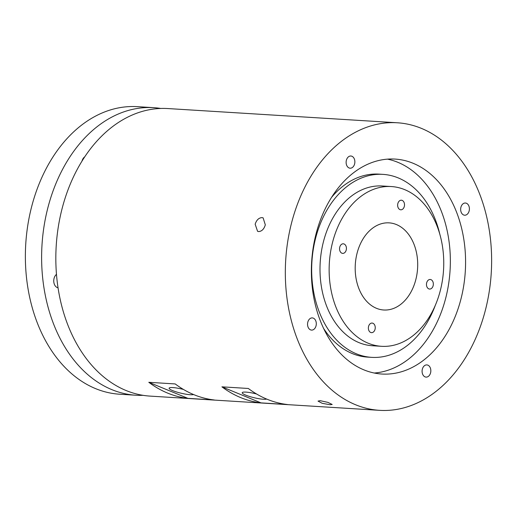 <?xml version="1.0" encoding="UTF-8"?>
<svg xmlns="http://www.w3.org/2000/svg" width="517" height="517" viewBox="0 0 517 517"><rect width="100%" height="100%" fill="white"/><g stroke="black" fill="none" stroke-linecap="round" stroke-linejoin="round"><path stroke-width="0.78" d="M266.643 399.053A12.802 2.113 13.4 0 1 263.366 399.247A12.802 2.113 13.4 0 1 249.595 396.487A12.802 2.113 13.4 0 1 242.215 392.713A12.802 2.113 13.4 0 1 245.982 392.112A12.802 2.113 13.4 0 1 256.522 393.96M183.412 389.43A12.802 2.113 -166.6 0 0 172.865 387.582A12.802 2.113 -166.6 0 0 169.104 388.177A12.802 2.113 -166.6 0 0 176.484 391.957A12.802 2.113 -166.6 0 0 190.25 394.717A12.802 2.113 -166.6 0 0 193.532 394.523M427.856 365.144A6.114 4.369 93.5 0 0 426.842 364.912A6.114 4.369 93.5 0 0 422.176 370.017A6.114 4.369 93.5 0 0 425.064 376.874A6.114 4.369 93.5 0 0 426.086 377.106A6.114 4.369 93.5 0 0 430.745 372.001A6.114 4.369 93.5 0 0 427.856 365.144M460.88 207.414A6.114 4.369 93.5 0 0 464.654 215.214A6.114 4.369 93.5 0 0 469.178 210.82A6.114 4.369 93.5 0 0 465.41 203.019A6.114 4.369 93.5 0 0 460.88 207.414M349.098 167.967A6.114 4.369 93.5 0 0 350.112 168.206A6.114 4.369 93.5 0 0 354.778 163.101A6.114 4.369 93.5 0 0 351.89 156.244A6.114 4.369 93.5 0 0 350.869 156.005A6.114 4.369 93.5 0 0 346.209 161.11A6.114 4.369 93.5 0 0 349.098 167.967M316.074 325.704A6.114 4.369 93.5 0 0 312.3 317.903A6.114 4.369 93.5 0 0 307.777 322.298A6.114 4.369 93.5 0 0 311.544 330.098A6.114 4.369 93.5 0 0 316.074 325.704M431.004 279.665A4.802 3.432 93.5 0 0 430.202 279.477A4.802 3.432 93.5 0 0 426.538 283.49A4.802 3.432 93.5 0 0 428.806 288.874A4.802 3.432 93.5 0 0 429.608 289.061A4.802 3.432 93.5 0 0 433.272 285.048A4.802 3.432 93.5 0 0 431.004 279.665M397.819 203.666A4.802 3.432 93.5 0 0 400.785 209.799A4.802 3.432 93.5 0 0 404.339 206.341A4.802 3.432 93.5 0 0 401.379 200.215A4.802 3.432 93.5 0 0 397.819 203.666M341.892 253.201A4.802 3.432 93.5 0 0 342.693 253.388A4.802 3.432 93.5 0 0 346.358 249.375A4.802 3.432 93.5 0 0 344.083 243.992A4.802 3.432 93.5 0 0 343.288 243.804A4.802 3.432 93.5 0 0 339.624 247.817A4.802 3.432 93.5 0 0 341.892 253.201M375.071 329.193A4.802 3.432 93.5 0 0 372.111 323.067A4.802 3.432 93.5 0 0 368.55 326.518A4.802 3.432 93.5 0 0 371.516 332.651A4.802 3.432 93.5 0 0 375.071 329.193M332.121 244.134A80.032 57.213 93.5 0 0 381.494 346.306A80.032 57.213 93.5 0 0 440.768 288.725A80.032 57.213 93.5 0 0 391.395 186.553A80.032 57.213 93.5 0 0 332.121 244.134M391.395 186.553L382.257 185.991A80.032 57.213 93.5 0 0 322.983 243.572A80.032 57.213 93.5 0 0 372.356 345.744L381.494 346.306M439.76 233.962A91.671 65.536 93.5 0 0 382.981 174.371A91.671 65.536 93.5 0 0 315.086 240.327A91.671 65.536 93.5 0 0 371.633 357.357A91.671 65.536 93.5 0 0 435.346 305.237M323.474 328.224A91.671 65.536 93.5 0 0 367.574 357.105L371.633 357.357M461.565 296.558A107.678 76.981 93.5 0 0 395.137 159.087A107.678 76.981 93.5 0 0 315.389 236.56A107.678 76.981 93.5 0 0 381.811 374.03A107.678 76.981 93.5 0 0 461.565 296.558M374.23 373.028A107.678 76.981 93.5 0 0 446.333 295.614A107.678 76.981 93.5 0 0 387.492 159.146M255.159 224.223L257.589 231.319L258.694 231.571C261.835 231.325 264.045 229.089 265.311 224.85L263.114 217.857L262.022 217.605C258.797 217.812 256.51 220.016 255.159 224.223M320.191 400.675L318.033 401.102L322.207 403.312L330.066 404.727L332.185 404.475L327.978 402.394L320.191 400.675M187.917 398.355L214.316 399.99A144.056 102.986 -86.5 0 1 175.205 383.937L148.806 382.302A144.056 102.986 93.5 0 0 187.917 398.355L148.806 382.302M221.916 386.832A144.056 102.986 93.5 0 0 261.027 402.885L287.426 404.527A144.056 102.986 -86.5 0 1 248.315 388.474L221.916 386.832L261.027 402.885M486.258 306.691A144.056 102.986 -86.5 0 1 379.562 410.336A144.056 102.986 -86.5 0 1 290.696 226.427A144.056 102.986 -86.5 0 1 397.392 122.781A144.056 102.986 -86.5 0 1 486.258 306.691M379.562 410.336L150.072 396.106A144.056 102.986 -86.5 0 1 61.206 212.196A144.056 102.986 -86.5 0 1 167.902 108.557L397.392 122.781M142.989 395.324A144.056 102.986 -86.5 0 1 135.855 395.227A144.056 102.986 -86.5 0 1 46.989 211.317A144.056 102.986 -86.5 0 1 153.685 107.672A144.056 102.986 -86.5 0 1 160.768 108.46M135.855 395.227L119.608 394.219A144.056 102.986 -86.5 0 1 30.742 210.309A144.056 102.986 -86.5 0 1 137.438 106.664L153.685 107.672M416.075 278.592A43.654 31.207 93.5 0 0 389.146 222.866A43.654 31.207 93.5 0 0 356.814 254.274A43.654 31.207 93.5 0 0 383.743 310A43.654 31.207 93.5 0 0 416.075 278.592M382.981 174.371L378.916 174.119A91.671 65.536 93.5 0 0 331.591 197.339M84.762 156.819A7.277 5.202 93.5 0 0 81.983 161.155M56.45 274.372A7.277 5.202 93.5 0 0 53.807 282.049A7.277 5.202 93.5 0 0 58.007 287.795"/></g></svg>
